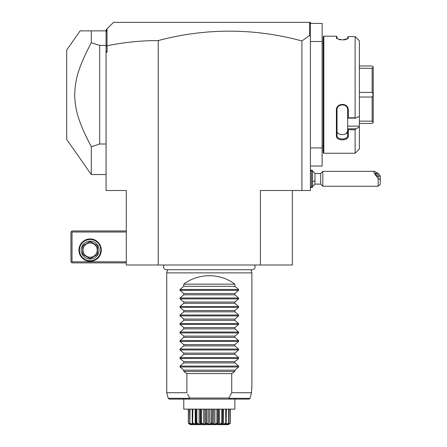<?xml version="1.0" encoding="UTF-8"?>
<svg xmlns="http://www.w3.org/2000/svg" width="447" height="447" viewBox="0 0 447 447"><rect width="100%" height="100%" fill="white"/><g stroke="black" fill="none" stroke-linecap="round" stroke-linejoin="round"><path stroke-width="0.67" d="M292.327 190.506L292.327 265.01L126.3 265.01L126.3 190.506L106.079 190.506L106.079 46.348L107.107 45.79C123.841 42.314 140.883 40.576 158.227 40.582A541.848 383.14 90 0 1 301.909 40.956L301.909 190.506L260.4 190.506L260.4 265.01M310.419 24.68L310.184 23.183L309.358 22.35L310.419 22.35L310.419 190.506L301.909 190.506M158.227 40.582L158.227 265.01M310.419 36.123L309.581 35.492L301.909 40.956M310.419 166.027L322.131 166.027L322.131 147.935L310.419 147.935M310.419 23.412L322.131 23.412L322.131 147.935M322.131 41.51L310.419 41.51M323.192 43.638L322.131 43.638M323.192 145.806L322.131 145.806M323.829 153.26L323.829 36.185L323.192 36.822L323.192 152.617L323.829 153.26L355.119 153.26L359.377 149.002L359.377 127.032L355.834 128.814L359.17 127.132M355.834 37.224L359.377 40.794L355.119 36.593L348.308 36.593L348.023 38.61L342.352 39.939L336.675 38.61L336.39 36.185L337.027 36.822L337.027 38.727L336.39 38.107M355.119 36.593L355.119 117.824L355.834 118.125L359.377 116.337L359.377 40.794M359.377 127.032L359.377 126.143L347.671 126.143L347.671 128.814L355.834 128.814L355.119 129.747L348.308 129.747L348.308 135.916C348.654 141.202 336.055 141.213 336.39 135.916L336.39 110.141C336.055 102.536 348.654 102.547 348.308 110.141L348.308 117.824L355.119 117.824M355.119 129.747L355.119 153.26M323.829 36.185L336.39 36.185M347.671 37.162L348.308 36.593L347.671 37.162L347.632 38.883M348.308 38.107L347.671 38.727M339.206 39.627L340.485 39.833M343.989 39.856L345.447 39.638M346.19 39.453L346.699 39.297M359.377 126.143L359.377 116.337M347.671 126.143L347.671 118.092L348.308 117.824M348.308 135.916L347.671 135.463L347.671 128.814M347.671 128.909L348.308 129.747M336.39 135.916L337.027 135.463L337.027 109.973C336.686 103.279 348.017 103.285 347.671 109.973L347.671 118.092M347.671 135.463C348.017 140.157 336.686 140.162 337.027 135.463L337.027 131.044C336.686 135.765 348.012 135.765 347.671 131.044L347.671 131.122M336.39 110.141L337.027 109.973M348.308 110.141L347.671 109.973M347.671 118.125L355.834 118.125M347.654 131.357L345.889 133.793M359.377 65.988L372.15 65.988L373.211 67.05L373.211 94.68L372.15 92.406L359.377 92.406M359.377 68.302L372.15 68.302L373.211 67.089M359.377 123.456L372.15 123.456L373.211 122.394L372.15 121.143L359.377 121.143M359.377 97.038L372.15 97.038L372.15 121.143M373.211 94.68L373.211 122.349M372.15 97.038L373.211 94.764M372.15 68.302L372.15 92.406M309.581 22.573L309.581 35.492M107.023 45.717L107.023 28.854L113.527 22.35L309.358 22.35M106.079 50.734L107.107 52.148L107.107 45.79M106.079 52.148L107.107 52.148M106.079 46.348L106.079 29.798L107.023 28.854M106.079 33.028L106.632 29.251M106.079 174.542L91.294 174.542L66.698 139.419L66.698 50.019L80.114 30.865L106.079 30.865M91.294 174.542L91.294 146.745C78.18 121.578 75.359 110.42 74.677 95.39C75.096 79.851 77.828 68.57 91.294 42.7L99.692 45.443L106.079 45.443M91.294 42.7L91.294 30.865M99.692 45.443L99.692 144.001L106.079 144.001M91.294 146.745L99.692 144.001M126.3 230.948L72.023 230.948L71.486 231.485L72.023 232.015L72.023 261.813L71.486 262.344L72.023 262.881L126.3 262.881M72.023 232.015L126.3 232.015M72.023 261.813L126.3 261.813M78.94 250.108A11.175 11.175 0 0 1 90.115 238.933A11.175 11.175 0 0 1 101.29 250.108A11.175 11.175 0 0 1 90.115 261.283A11.175 11.175 0 0 1 78.94 250.108M71.486 231.485L70.956 232.015L70.956 261.813L71.486 262.344M100.759 250.108A10.644 10.644 0 0 1 90.115 260.752A10.644 10.644 0 0 1 79.471 250.108A10.644 10.644 0 0 1 90.115 239.463A10.644 10.644 0 0 1 100.759 250.108M81.175 250.108A8.94 8.94 0 0 1 90.115 241.168A8.94 8.94 0 0 1 99.055 250.108A8.94 8.94 0 0 1 90.115 259.048A8.94 8.94 0 0 1 81.175 250.108M96.798 254.851L90.881 258.265L96.798 254.851A8.197 8.197 0 0 0 97.563 253.522L97.563 246.694L97.563 253.522M89.344 258.265L83.433 254.851L89.344 258.265A8.197 8.197 0 0 0 90.881 258.265M82.661 253.522L82.661 246.694L82.661 253.522A8.197 8.197 0 0 0 83.433 254.851M83.433 245.364L89.344 241.95L83.433 245.364A8.197 8.197 0 0 0 82.661 246.694M90.881 241.95L96.798 245.364L90.881 241.95A8.197 8.197 0 0 0 89.344 241.95M97.563 246.694A8.197 8.197 0 0 0 96.798 245.364M90.115 257.237A7.13 7.13 0 0 0 97.245 250.108A7.13 7.13 0 0 0 90.115 242.978A7.13 7.13 0 0 0 82.986 250.108A7.13 7.13 0 0 0 90.115 257.237M312.548 170.994L314.962 173.481L314.962 180.778A9.577 3.565 180 0 1 312.548 181.705M312.548 186.606L314.962 184.119L314.962 180.778M310.419 171.352L311.486 170.285L311.486 187.315L310.419 186.248M311.486 170.285L312.548 170.285L312.548 187.315L311.486 187.315M314.962 184.119L320.7 184.119L320.7 173.481L314.962 173.481M380.302 179.75L378.173 178.342L378.173 186.248L380.302 184.119L380.302 175.872L378.173 173.33L374.446 171.352L322.829 171.352L322.829 186.248L320.7 184.119M374.446 171.352C373.206 171.737 374.446 174.067 378.173 178.342M375.407 173.274A2.66 0.698 47.1 0 0 377.033 175.76A2.66 0.698 47.1 0 0 379.101 176.967A2.66 0.698 47.1 0 0 379.173 176.766A2.66 0.698 47.1 0 0 377.547 174.28A2.66 0.698 47.1 0 0 375.48 173.067A2.66 0.698 47.1 0 0 375.407 173.274M164.323 265.01A2.788 2.788 0 0 0 166.329 269.731L252.298 269.731A2.788 2.788 0 0 0 254.304 265.01M167.586 269.731L166.742 272.882L166.742 392.723L168.24 398.316L189.383 398.316L189.729 398.042L189.07 396.858M251.041 269.731L251.885 272.882L166.742 272.882M234.859 284.163L183.773 284.163C198.395 272.916 220.237 272.916 234.859 284.163L234.859 286.292L238.609 289.46L238.609 290.366L234.859 293.534L234.859 294.802L238.609 297.976L238.609 298.875L234.859 302.049L234.859 303.317L238.609 306.491L238.609 307.391L234.859 310.559L234.859 311.833L238.609 315.001L238.609 315.906L234.859 319.074L234.859 320.348L238.609 323.516L238.609 324.421L234.859 327.59L234.859 328.863L238.609 332.032L238.609 332.937L234.859 336.105L234.859 337.373L238.609 340.547L238.609 341.447L234.859 344.62L234.859 345.889L238.609 349.062L238.609 349.962L234.859 353.136L234.859 354.404L238.609 357.572L238.609 358.477L234.859 361.645L234.859 362.919L238.609 366.087L238.609 366.993L180.018 366.993L183.773 370.161L183.773 371.435L186.891 373.563L231.742 373.563L231.742 392.723L251.549 392.723L250.041 398.316L251.549 392.723L251.549 388.465L251.885 388.465L251.549 388.465M231.742 373.563L234.859 371.435L183.773 371.435M238.609 366.993L234.859 370.161L234.859 371.435M183.773 284.163L183.773 286.292L180.018 289.46L180.018 290.366L183.773 293.534L183.773 294.802L180.018 297.976L180.018 298.875L183.773 302.049L183.773 303.317L180.018 306.491L180.018 307.391L183.773 310.559L183.773 311.833L180.018 315.001L180.018 315.906L183.773 319.074L183.773 320.348L180.018 323.516L180.018 324.421L183.773 327.59L183.773 328.863L180.018 332.032L180.018 332.937L183.773 336.105L183.773 337.373L180.018 340.547L180.018 341.447L183.773 344.62L183.773 345.889L180.018 349.062L180.018 349.962L183.773 353.136L183.773 354.404L180.018 357.572L180.018 358.477L183.773 361.645L183.773 362.919L180.018 366.087L180.018 366.993M186.891 373.563L186.891 392.723L166.742 392.723M251.885 272.882L251.885 388.465M231.742 392.723L228.898 398.042L189.729 398.042L187.611 394.131M228.898 398.042L229.25 398.316C229.847 398.808 229.613 399.07 228.551 399.11L190.081 399.11C189.014 399.07 188.779 398.808 189.383 398.316M190.081 399.11L169.268 399.11L168.24 398.316M228.551 399.11L249.001 399.11L234.859 399.11L234.859 408.502M183.773 408.502L183.773 399.11L234.295 399.11M249.001 399.11L250.041 398.316L229.25 398.316M183.773 399.11L183.773 409.139L234.859 409.139L234.859 399.11M228.216 424.65L190.411 424.65L228.216 424.65L230.261 423.37L227.752 424.382L228.78 423.37C225.495 425.114 224.612 425.114 226.132 423.37L226.003 423.37C222.79 425.114 221.539 425.114 222.254 423.37L222.086 423.37C219.17 425.114 217.639 425.114 217.493 423.37L217.298 423.37C214.873 425.114 213.163 425.114 212.174 423.37L211.967 423.37C210.196 425.114 208.431 425.114 206.665 423.37L206.453 423.37C205.464 425.114 203.759 425.114 201.334 423.37L201.133 423.37C200.994 425.114 199.463 425.114 196.546 423.37L196.378 423.37C197.088 425.114 195.836 425.114 192.629 423.37L192.495 423.37C194.015 425.114 193.132 425.114 189.846 423.37L190.88 424.382L188.394 423.37L188.455 409.139M188.394 423.37L190.316 424.594L188.316 423.091L188.316 409.139M188.455 423.091L190.495 424.332L190.495 424.013M189.768 423.37L189.606 409.139M189.846 423.37L190.02 409.139M190.02 423.091L192.271 424.332L192.271 423.197M192.271 424.332L192.897 424.332L192.244 423.091L192.244 409.139M192.629 423.37L192.892 409.139M192.244 423.091L192.495 423.37M192.892 423.091L195.21 424.332L195.21 409.139M195.21 424.332L196.099 424.332L196.037 409.139M195.915 409.139L195.915 423.465L196.037 423.091L196.378 423.37M196.809 423.505L196.887 409.139M196.887 423.091L199.111 424.332L199.111 409.139M200.2 424.13L200.2 409.139L200.2 424.332L200.742 423.091L200.742 409.139M199.111 424.332L200.2 424.332M201.569 423.505L201.731 409.139M200.742 423.091L201.133 423.37M201.731 423.091L203.709 424.332L203.709 409.139M203.709 424.332L204.922 424.332L204.922 409.139M204.922 424.332L206.028 423.091L206.028 409.139M206.665 423.37L207.09 423.091L207.09 409.139M206.028 423.091L206.29 423.544M207.09 423.091L208.688 424.332L208.688 409.139M208.688 424.332L209.945 424.332L209.945 409.139M209.945 424.332L211.537 423.091L211.537 409.139M212.325 423.527L212.599 409.139M211.537 423.091L211.967 423.37L211.593 423.633M212.599 423.091L213.705 424.332L213.705 409.139M213.705 424.332L214.918 424.332L214.918 409.139M214.918 424.332L216.896 423.091L216.896 409.139M217.493 423.37L217.885 423.091L217.885 409.139M216.896 423.091L217.063 423.505M218.427 424.13L218.427 409.139M217.885 423.091L218.427 424.332L219.516 424.332L219.516 409.139M218.432 409.139L218.427 424.332M219.516 424.332L221.74 423.091L221.74 409.139M222.226 423.639L222.589 423.091L222.589 409.139M221.74 423.091L222.086 423.37L221.796 423.516M223.416 409.139L223.416 424.332L222.528 424.332L222.718 409.139M223.416 424.332L225.735 423.091L225.735 409.139M226.132 423.37L226.389 409.139M225.735 423.091L226.003 423.37M226.389 423.091L225.729 424.332L226.355 424.332L226.355 423.197M226.355 424.332L228.613 423.091L228.613 409.139M228.864 423.37L229.02 409.139M228.613 423.091L228.78 423.37M228.138 424.332L230.171 423.091L230.171 409.139M230.261 423.37L230.311 409.139M230.171 423.091L230.233 423.37M228.104 424.449L228.629 424.197M225.444 423.639L225.729 423.499M183.773 370.161L234.859 370.161M183.773 362.919L234.859 362.919M183.773 361.645L234.859 361.645M183.773 354.404L234.859 354.404M183.773 353.136L234.859 353.136M183.773 345.889L234.859 345.889M183.773 344.62L234.859 344.62M183.773 337.373L234.859 337.373M183.773 336.105L234.859 336.105M183.773 328.863L234.859 328.863M183.773 327.59L234.859 327.59M183.773 320.348L234.859 320.348M183.773 319.074L234.859 319.074M183.773 311.833L234.859 311.833M183.773 310.559L234.859 310.559M183.773 303.317L234.859 303.317M183.773 302.049L234.859 302.049M183.773 294.802L234.859 294.802M183.773 293.534L234.859 293.534M183.773 286.292L234.859 286.292M238.609 366.087L180.018 366.087M238.609 358.477L180.018 358.477M238.609 357.572L180.018 357.572M238.609 349.962L180.018 349.962M238.609 349.062L180.018 349.062M238.609 341.447L180.018 341.447M238.609 340.547L180.018 340.547M238.609 332.937L180.018 332.937M238.609 332.032L180.018 332.032M238.609 324.421L180.018 324.421M238.609 323.516L180.018 323.516M238.609 315.906L180.018 315.906M238.609 315.001L180.018 315.001M238.609 307.391L180.018 307.391M238.609 306.491L180.018 306.491M238.609 298.875L180.018 298.875M238.609 297.976L180.018 297.976M238.609 290.366L180.018 290.366M238.609 289.46L180.018 289.46M310.419 169.854L311.453 170.318M310.419 187.746L311.453 187.282M322.829 171.352L320.7 173.481M378.173 186.248L322.829 186.248"/></g></svg>

